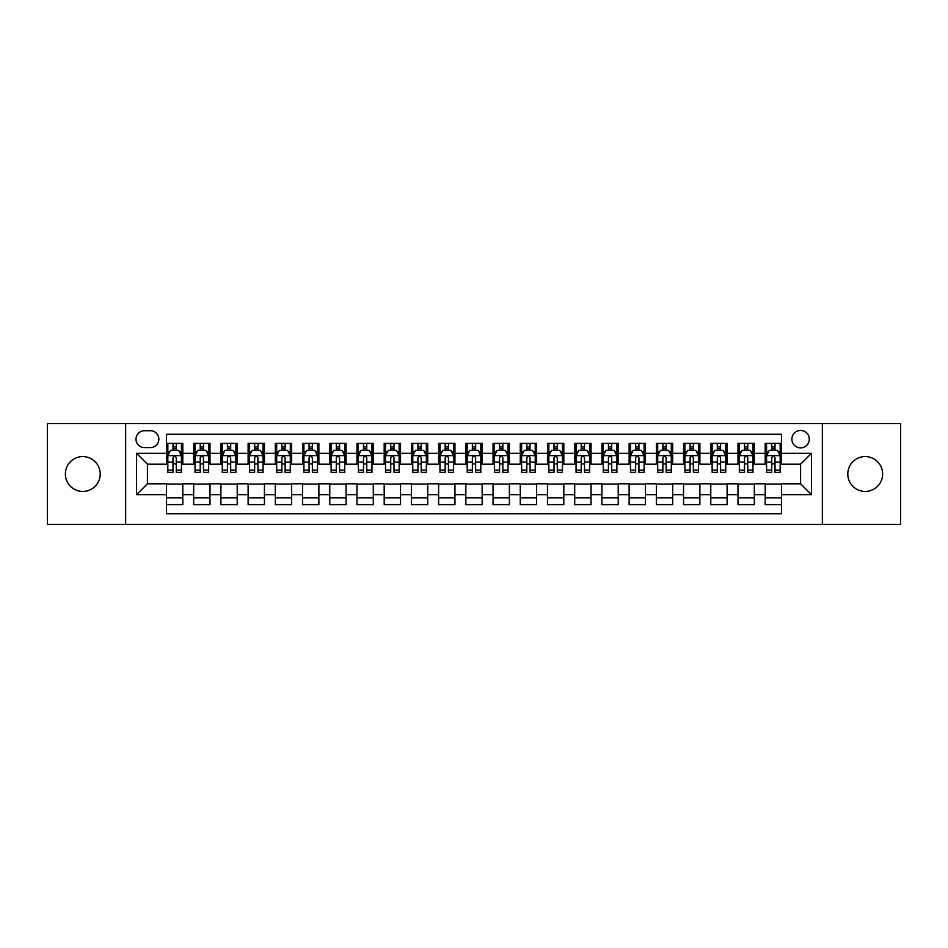 <?xml version="1.0" encoding="UTF-8"?>
<svg xmlns="http://www.w3.org/2000/svg" width="948" height="948" viewBox="0 0 948 948"><rect width="100%" height="100%" fill="white"/><g stroke="black" fill="none" stroke-linecap="round" stroke-linejoin="round"><path stroke-width="1.42" d="M865.216 456.581A17.419 17.419 0 0 0 847.796 474A17.419 17.419 0 0 0 865.216 491.42A17.419 17.419 0 0 0 882.635 474A17.419 17.419 0 0 0 865.216 456.581M82.784 456.581A17.419 17.419 0 0 0 65.365 474A17.419 17.419 0 0 0 82.784 491.42A17.419 17.419 0 0 0 100.204 474A17.419 17.419 0 0 0 82.784 456.581M800.586 430.451A8.71 8.71 0 0 0 791.876 439.161A8.71 8.71 0 0 0 800.586 447.871A8.71 8.71 0 0 0 809.296 439.161A8.71 8.71 0 0 0 800.586 430.451M822.354 524.351L900.6 524.351L900.6 423.649L822.354 423.649L822.354 524.351L125.646 524.351L125.646 423.649L47.4 423.649L47.4 524.351L125.646 524.351M781.531 443.38L765.202 443.38L765.202 453.322L754.324 453.322L754.324 464.2L765.202 464.2L765.202 453.322M754.324 453.322L754.324 443.38L737.994 443.38L737.994 453.322L727.104 453.322L727.104 464.2L737.994 464.2L737.994 453.322M727.104 453.322L727.104 443.38L710.775 443.38L710.775 453.322L699.885 453.322L699.885 464.2L710.775 464.2L710.775 453.322M699.885 453.322L699.885 443.38L683.555 443.38L683.555 453.322L672.677 453.322L672.677 464.2L683.555 464.2L683.555 453.322M672.677 453.322L672.677 443.38L656.348 443.38L656.348 453.322L645.458 453.322L645.458 464.2L656.348 464.2L656.348 453.322M645.458 453.322L645.458 443.38L629.128 443.38L629.128 453.322L618.238 453.322L618.238 464.2L629.128 464.2L629.128 453.322M618.238 453.322L618.238 443.38L601.909 443.38L601.909 453.322L591.031 453.322L591.031 464.2L601.909 464.2L601.909 453.322M591.031 453.322L591.031 443.38L574.701 443.38L574.701 453.322L563.811 453.322L563.811 464.2L574.701 464.2L574.701 453.322M563.811 453.322L563.811 443.38L547.482 443.38L547.482 453.322L536.592 453.322L536.592 464.2L547.482 464.2L547.482 453.322M536.592 453.322L536.592 443.38L520.262 443.38L520.262 453.322L509.384 453.322L509.384 464.2L520.262 464.2L520.262 453.322M509.384 453.322L509.384 443.38L493.055 443.38L493.055 453.322L482.165 453.322L482.165 464.2L493.055 464.2L493.055 453.322M482.165 453.322L482.165 443.38L465.835 443.38L465.835 453.322L454.945 453.322L454.945 464.2L465.835 464.2L465.835 453.322M454.945 453.322L454.945 443.38L438.616 443.38L438.616 453.322L427.738 453.322L427.738 464.2L438.616 464.2L438.616 453.322M427.738 453.322L427.738 443.38L411.408 443.38L411.408 453.322L400.518 453.322L400.518 464.2L411.408 464.2L411.408 453.322M400.518 453.322L400.518 443.38L384.189 443.38L384.189 453.322L373.299 453.322L373.299 464.2L384.189 464.2L384.189 453.322M373.299 453.322L373.299 443.38L356.969 443.38L356.969 453.322L346.091 453.322L346.091 464.2L356.969 464.2L356.969 453.322M346.091 453.322L346.091 443.38L329.762 443.38L329.762 453.322L318.872 453.322L318.872 464.2L329.762 464.2L329.762 453.322M318.872 453.322L318.872 443.38L302.542 443.38L302.542 453.322L291.652 453.322L291.652 464.2L302.542 464.2L302.542 453.322M291.652 453.322L291.652 443.38L275.323 443.38L275.323 453.322L264.445 453.322L264.445 464.2L275.323 464.2L275.323 453.322M264.445 453.322L264.445 443.38L248.115 443.38L248.115 453.322L237.225 453.322L237.225 464.2L248.115 464.2L248.115 453.322M237.225 453.322L237.225 443.38L220.896 443.38L220.896 453.322L210.006 453.322L210.006 464.2L220.896 464.2L220.896 453.322M210.006 453.322L210.006 443.38L193.676 443.38L193.676 464.2L182.798 464.2L182.798 443.38L166.469 443.38M166.469 504.62L182.798 504.62L182.798 483.8L193.676 483.8L193.676 504.62L210.006 504.62L210.006 483.8L220.896 483.8L220.896 494.678L210.006 494.678M220.896 494.678L220.896 504.62L237.225 504.62L237.225 483.8L248.115 483.8L248.115 494.678L237.225 494.678M248.115 494.678L248.115 504.62L264.445 504.62L264.445 483.8L275.323 483.8L275.323 494.678L264.445 494.678M275.323 494.678L275.323 504.62L291.652 504.62L291.652 483.8L302.542 483.8L302.542 494.678L291.652 494.678M302.542 494.678L302.542 504.62L318.872 504.62L318.872 483.8L329.762 483.8L329.762 494.678L318.872 494.678M329.762 494.678L329.762 504.62L346.091 504.62L346.091 483.8L356.969 483.8L356.969 494.678L346.091 494.678M356.969 494.678L356.969 504.62L373.299 504.62L373.299 483.8L384.189 483.8L384.189 494.678L373.299 494.678M384.189 494.678L384.189 504.62L400.518 504.62L400.518 483.8L411.408 483.8L411.408 494.678L400.518 494.678M411.408 494.678L411.408 504.62L427.738 504.62L427.738 483.8L438.616 483.8L438.616 494.678L427.738 494.678M438.616 494.678L438.616 504.62L454.945 504.62L454.945 483.8L465.835 483.8L465.835 494.678L454.945 494.678M465.835 494.678L465.835 504.62L482.165 504.62L482.165 483.8L493.055 483.8L493.055 494.678L482.165 494.678M493.055 494.678L493.055 504.62L509.384 504.62L509.384 483.8L520.262 483.8L520.262 494.678L509.384 494.678M520.262 494.678L520.262 504.62L536.592 504.62L536.592 483.8L547.482 483.8L547.482 494.678L536.592 494.678M547.482 494.678L547.482 504.62L563.811 504.62L563.811 483.8L574.701 483.8L574.701 494.678L563.811 494.678M574.701 494.678L574.701 504.62L591.031 504.62L591.031 483.8L601.909 483.8L601.909 494.678L591.031 494.678M601.909 494.678L601.909 504.62L618.238 504.62L618.238 483.8L629.128 483.8L629.128 494.678L618.238 494.678M629.128 494.678L629.128 504.62L645.458 504.62L645.458 483.8L656.348 483.8L656.348 494.678L645.458 494.678M656.348 494.678L656.348 504.62L672.677 504.62L672.677 483.8L683.555 483.8L683.555 494.678L672.677 494.678M683.555 494.678L683.555 504.62L699.885 504.62L699.885 483.8L710.775 483.8L710.775 494.678L699.885 494.678M710.775 494.678L710.775 504.62L727.104 504.62L727.104 483.8L737.994 483.8L737.994 494.678L727.104 494.678M737.994 494.678L737.994 504.62L754.324 504.62L754.324 483.8L765.202 483.8L765.202 494.678L754.324 494.678M144.428 447.598L150.412 447.598A8.437 8.437 0 0 0 158.849 439.161A8.437 8.437 0 0 0 150.412 430.724L144.428 430.724A8.437 8.437 0 0 0 135.991 439.161A8.437 8.437 0 0 0 144.428 447.598M822.354 423.649L125.646 423.649M781.531 453.322L781.531 434.267L166.469 434.267L166.469 464.2L147.414 464.2L147.414 483.8L166.469 483.8L166.469 513.733L781.531 513.733L781.531 483.8L800.586 483.8L800.586 464.2L781.531 464.2L781.531 453.322L811.464 453.322L811.464 494.678L781.531 494.678M166.469 494.678L136.536 494.678L136.536 453.322L166.469 453.322M765.202 494.678L765.202 504.62L781.531 504.62M166.469 450.181L167.832 450.181M172.998 450.181L176.269 450.181M181.435 450.181L182.798 450.181M166.469 463.928L167.832 463.928M172.998 463.928L176.269 463.928M181.435 463.928L182.798 463.928M166.469 484.073L182.798 484.073M166.469 497.819L182.798 497.819M193.676 463.928L195.039 463.928M200.218 463.928L203.476 463.928M208.655 463.928L210.006 463.928M193.676 450.181L195.039 450.181M200.218 450.181L203.476 450.181M208.655 450.181L210.006 450.181M193.676 484.073L210.006 484.073M193.676 497.819L210.006 497.819M220.896 484.073L237.225 484.073M220.896 497.819L237.225 497.819M220.896 450.181L222.259 450.181M227.425 450.181L230.696 450.181M235.862 450.181L237.225 450.181M220.896 463.928L222.259 463.928M227.425 463.928L230.696 463.928M235.862 463.928L237.225 463.928M248.115 484.073L264.445 484.073M248.115 497.819L264.445 497.819M248.115 450.181L249.478 450.181M254.645 450.181L257.915 450.181M263.082 450.181L264.445 450.181M248.115 463.928L249.478 463.928M254.645 463.928L257.915 463.928M263.082 463.928L264.445 463.928M275.323 484.073L291.652 484.073M275.323 497.819L291.652 497.819M275.323 450.181L276.686 450.181M281.864 450.181L285.123 450.181M290.301 450.181L291.652 450.181M275.323 463.928L276.686 463.928M281.864 463.928L285.123 463.928M290.301 463.928L291.652 463.928M302.542 484.073L318.872 484.073M302.542 497.819L318.872 497.819M302.542 450.181L303.905 450.181M309.072 450.181L312.342 450.181M317.509 450.181L318.872 450.181M302.542 463.928L303.905 463.928M309.072 463.928L312.342 463.928M317.509 463.928L318.872 463.928M329.762 484.073L346.091 484.073M329.762 497.819L346.091 497.819M329.762 450.181L331.125 450.181M336.291 450.181L339.562 450.181M344.728 450.181L346.091 450.181M329.762 463.928L331.125 463.928M336.291 463.928L339.562 463.928M344.728 463.928L346.091 463.928M356.969 484.073L373.299 484.073M356.969 497.819L373.299 497.819M356.969 450.181L358.332 450.181M363.511 450.181L366.769 450.181M371.948 450.181L373.299 450.181M356.969 463.928L358.332 463.928M363.511 463.928L366.769 463.928M371.948 463.928L373.299 463.928M384.189 484.073L400.518 484.073M384.189 497.819L400.518 497.819M384.189 450.181L385.552 450.181M390.718 450.181L393.989 450.181M399.155 450.181L400.518 450.181M384.189 463.928L385.552 463.928M390.718 463.928L393.989 463.928M399.155 463.928L400.518 463.928M411.408 484.073L427.738 484.073M411.408 497.819L427.738 497.819M411.408 450.181L412.771 450.181M417.938 450.181L421.196 450.181M426.375 450.181L427.738 450.181M411.408 463.928L412.771 463.928M417.938 463.928L421.196 463.928M426.375 463.928L427.738 463.928M438.616 484.073L454.945 484.073M438.616 497.819L454.945 497.819M438.616 450.181L439.979 450.181M445.157 450.181L448.416 450.181M453.594 450.181L454.945 450.181M438.616 463.928L439.979 463.928M445.157 463.928L448.416 463.928M453.594 463.928L454.945 463.928M465.835 484.073L482.165 484.073M465.835 497.819L482.165 497.819M465.835 450.181L467.198 450.181M472.365 450.181L475.635 450.181M480.802 450.181L482.165 450.181M465.835 463.928L467.198 463.928M472.365 463.928L475.635 463.928M480.802 463.928L482.165 463.928M493.055 484.073L509.384 484.073M493.055 497.819L509.384 497.819M493.055 450.181L494.406 450.181M499.584 450.181L502.843 450.181M508.021 450.181L509.384 450.181M493.055 463.928L494.406 463.928M499.584 463.928L502.843 463.928M508.021 463.928L509.384 463.928M520.262 484.073L536.592 484.073M520.262 497.819L536.592 497.819M520.262 450.181L521.625 450.181M526.804 450.181L530.062 450.181M535.229 450.181L536.592 450.181M520.262 463.928L521.625 463.928M526.804 463.928L530.062 463.928M535.229 463.928L536.592 463.928M547.482 484.073L563.811 484.073M547.482 497.819L563.811 497.819M547.482 450.181L548.845 450.181M554.011 450.181L557.282 450.181M562.448 450.181L563.811 450.181M547.482 463.928L548.845 463.928M554.011 463.928L557.282 463.928M562.448 463.928L563.811 463.928M574.701 484.073L591.031 484.073M574.701 497.819L591.031 497.819M574.701 450.181L576.052 450.181M581.231 450.181L584.489 450.181M589.668 450.181L591.031 450.181M574.701 463.928L576.052 463.928M581.231 463.928L584.489 463.928M589.668 463.928L591.031 463.928M601.909 484.073L618.238 484.073M601.909 497.819L618.238 497.819M601.909 450.181L603.272 450.181M608.438 450.181L611.709 450.181M616.875 450.181L618.238 450.181M601.909 463.928L603.272 463.928M608.438 463.928L611.709 463.928M616.875 463.928L618.238 463.928M629.128 484.073L645.458 484.073M629.128 497.819L645.458 497.819M629.128 450.181L630.491 450.181M635.658 450.181L638.928 450.181M644.095 450.181L645.458 450.181M629.128 463.928L630.491 463.928M635.658 463.928L638.928 463.928M644.095 463.928L645.458 463.928M656.348 484.073L672.677 484.073M656.348 497.819L672.677 497.819M656.348 450.181L657.699 450.181M662.877 450.181L666.136 450.181M671.314 450.181L672.677 450.181M656.348 463.928L657.699 463.928M662.877 463.928L666.136 463.928M671.314 463.928L672.677 463.928M683.555 484.073L699.885 484.073M683.555 497.819L699.885 497.819M683.555 450.181L684.918 450.181M690.085 450.181L693.355 450.181M698.522 450.181L699.885 450.181M683.555 463.928L684.918 463.928M690.085 463.928L693.355 463.928M698.522 463.928L699.885 463.928M710.775 484.073L727.104 484.073M710.775 497.819L727.104 497.819M710.775 450.181L712.138 450.181M717.304 450.181L720.575 450.181M725.741 450.181L727.104 450.181M710.775 463.928L712.138 463.928M717.304 463.928L720.575 463.928M725.741 463.928L727.104 463.928M737.994 484.073L754.324 484.073M737.994 497.819L754.324 497.819M737.994 450.181L739.345 450.181M744.524 450.181L747.782 450.181M752.961 450.181L754.324 450.181M737.994 463.928L739.345 463.928M744.524 463.928L747.782 463.928M752.961 463.928L754.324 463.928M765.202 484.073L781.531 484.073M765.202 497.819L781.531 497.819M765.202 450.181L766.565 450.181M771.731 450.181L775.002 450.181M780.168 450.181L781.531 450.181M765.202 463.928L766.565 463.928M771.731 463.928L775.002 463.928M780.168 463.928L781.531 463.928M147.414 464.2L136.536 453.322M147.414 483.8L136.536 494.678M811.464 453.322L800.586 464.2M811.464 494.678L800.586 483.8M176.269 446.923L172.998 446.923M181.435 470.149L176.269 470.149L176.269 472.365L181.435 472.365L181.435 455.763L178.71 450.324L170.545 450.324L167.832 455.763L167.832 472.365L172.998 472.365L172.998 470.149L167.832 470.149M167.832 455.763L167.832 443.38M181.435 455.763L181.435 443.38M172.998 450.324L172.998 443.38M176.269 443.38L176.269 450.324M176.269 470.149L176.269 457.801C175.179 455.715 174.088 455.715 172.998 457.801L172.998 470.149M203.476 446.923L200.218 446.923M208.655 470.149L203.476 470.149L203.476 472.365L208.655 472.365L208.655 455.763L205.929 450.324L197.765 450.324L195.039 455.763L195.039 472.365L200.218 472.365L200.218 470.149L195.039 470.149M195.039 455.763L195.039 443.38M208.655 455.763L208.655 443.38M200.218 450.324L200.218 443.38M203.476 443.38L203.476 450.324M203.476 470.149L203.476 457.801C202.398 455.715 201.308 455.715 200.218 457.801L200.218 470.149M230.696 446.923L227.425 446.923M235.862 470.149L230.696 470.149L230.696 472.365L235.862 472.365L235.862 455.763L233.149 450.324L224.984 450.324L222.259 455.763L222.259 472.365L227.425 472.365L227.425 470.149L222.259 470.149M222.259 455.763L222.259 443.38M235.862 455.763L235.862 443.38M227.425 450.324L227.425 443.38M230.696 443.38L230.696 450.324M230.696 470.149L230.696 457.801C229.606 455.715 228.515 455.715 227.425 457.801L227.425 470.149M257.915 446.923L254.645 446.923M263.082 470.149L257.915 470.149L257.915 472.365L263.082 472.365L263.082 455.763L260.356 450.324L252.192 450.324L249.478 455.763L249.478 472.365L254.645 472.365L254.645 470.149L249.478 470.149M249.478 455.763L249.478 443.38M263.082 455.763L263.082 443.38M254.645 450.324L254.645 443.38M257.915 443.38L257.915 450.324M257.915 470.149L257.915 457.801C256.825 455.715 255.735 455.715 254.645 457.801L254.645 470.149M285.123 446.923L281.864 446.923M290.301 470.149L285.123 470.149L285.123 472.365L290.301 472.365L290.301 455.763L287.576 450.324L279.411 450.324L276.686 455.763L276.686 472.365L281.864 472.365L281.864 470.149L276.686 470.149M276.686 455.763L276.686 443.38M290.301 455.763L290.301 443.38M281.864 450.324L281.864 443.38M285.123 443.38L285.123 450.324M285.123 470.149L285.123 457.801C284.044 455.715 282.954 455.715 281.864 457.801L281.864 470.149M312.342 446.923L309.072 446.923M317.509 470.149L312.342 470.149L312.342 472.365L317.509 472.365L317.509 455.763L314.795 450.324L306.631 450.324L303.905 455.763L303.905 472.365L309.072 472.365L309.072 470.149L303.905 470.149M303.905 455.763L303.905 443.38M317.509 455.763L317.509 443.38M309.072 450.324L309.072 443.38M312.342 443.38L312.342 450.324M312.342 470.149L312.342 457.801C311.252 455.715 310.162 455.715 309.072 457.801L309.072 470.149M339.562 446.923L336.291 446.923M344.728 470.149L339.562 470.149L339.562 472.365L344.728 472.365L344.728 455.763L342.003 450.324L333.838 450.324L331.125 455.763L331.125 472.365L336.291 472.365L336.291 470.149L331.125 470.149M331.125 455.763L331.125 443.38M344.728 455.763L344.728 443.38M336.291 450.324L336.291 443.38M339.562 443.38L339.562 450.324M339.562 470.149L339.562 457.801C338.472 455.715 337.381 455.715 336.291 457.801L336.291 470.149M366.769 446.923L363.511 446.923M371.948 470.149L366.769 470.149L366.769 472.365L371.948 472.365L371.948 455.763L369.222 450.324L361.058 450.324L358.332 455.763L358.332 472.365L363.511 472.365L363.511 470.149L358.332 470.149M358.332 455.763L358.332 443.38M371.948 455.763L371.948 443.38M363.511 450.324L363.511 443.38M366.769 443.38L366.769 450.324M366.769 470.149L366.769 457.801C365.679 455.715 364.601 455.715 363.511 457.801L363.511 470.149M393.989 446.923L390.718 446.923M399.155 470.149L393.989 470.149L393.989 472.365L399.155 472.365L399.155 455.763L396.442 450.324L388.277 450.324L385.552 455.763L385.552 472.365L390.718 472.365L390.718 470.149L385.552 470.149M385.552 455.763L385.552 443.38M399.155 455.763L399.155 443.38M390.718 450.324L390.718 443.38M393.989 443.38L393.989 450.324M393.989 470.149L393.989 457.801C392.899 455.715 391.808 455.715 390.718 457.801L390.718 470.149M421.196 446.923L417.938 446.923M426.375 470.149L421.196 470.149L421.196 472.365L426.375 472.365L426.375 455.763L423.649 450.324L415.485 450.324L412.771 455.763L412.771 472.365L417.938 472.365L417.938 470.149L412.771 470.149M412.771 455.763L412.771 443.38M426.375 455.763L426.375 443.38M417.938 450.324L417.938 443.38M421.196 443.38L421.196 450.324M421.196 470.149L421.196 457.801C420.118 455.715 419.028 455.715 417.938 457.801L417.938 470.149M448.416 446.923L445.157 446.923M453.594 470.149L448.416 470.149L448.416 472.365L453.594 472.365L453.594 455.763L450.869 450.324L442.704 450.324L439.979 455.763L439.979 472.365L445.157 472.365L445.157 470.149L439.979 470.149M439.979 455.763L439.979 443.38M453.594 455.763L453.594 443.38M445.157 450.324L445.157 443.38M448.416 443.38L448.416 450.324M448.416 470.149L448.416 457.801C447.326 455.715 446.247 455.715 445.157 457.801L445.157 470.149M475.635 446.923L472.365 446.923M480.802 470.149L475.635 470.149L475.635 472.365L480.802 472.365L480.802 455.763L478.076 450.324L469.924 450.324L467.198 455.763L467.198 472.365L472.365 472.365L472.365 470.149L467.198 470.149M467.198 455.763L467.198 443.38M480.802 455.763L480.802 443.38M472.365 450.324L472.365 443.38M475.635 443.38L475.635 450.324M475.635 470.149L475.635 457.801C474.545 455.715 473.455 455.715 472.365 457.801L472.365 470.149M502.843 446.923L499.584 446.923M508.021 470.149L502.843 470.149L502.843 472.365L508.021 472.365L508.021 455.763L505.296 450.324L497.131 450.324L494.406 455.763L494.406 472.365L499.584 472.365L499.584 470.149L494.406 470.149M494.406 455.763L494.406 443.38M508.021 455.763L508.021 443.38M499.584 450.324L499.584 443.38M502.843 443.38L502.843 450.324M502.843 470.149L502.843 457.801C501.765 455.715 500.674 455.715 499.584 457.801L499.584 470.149M530.062 446.923L526.804 446.923M535.229 470.149L530.062 470.149L530.062 472.365L535.229 472.365L535.229 455.763L532.515 450.324L524.351 450.324L521.625 455.763L521.625 472.365L526.804 472.365L526.804 470.149L521.625 470.149M521.625 455.763L521.625 443.38M535.229 455.763L535.229 443.38M526.804 450.324L526.804 443.38M530.062 443.38L530.062 450.324M530.062 470.149L530.062 457.801C528.972 455.715 527.882 455.715 526.804 457.801L526.804 470.149M557.282 446.923L554.011 446.923M562.448 470.149L557.282 470.149L557.282 472.365L562.448 472.365L562.448 455.763L559.723 450.324L551.558 450.324L548.845 455.763L548.845 472.365L554.011 472.365L554.011 470.149L548.845 470.149M548.845 455.763L548.845 443.38M562.448 455.763L562.448 443.38M554.011 450.324L554.011 443.38M557.282 443.38L557.282 450.324M557.282 470.149L557.282 457.801C556.192 455.715 555.101 455.715 554.011 457.801L554.011 470.149M584.489 446.923L581.231 446.923M589.668 470.149L584.489 470.149L584.489 472.365L589.668 472.365L589.668 455.763L586.942 450.324L578.778 450.324L576.052 455.763L576.052 472.365L581.231 472.365L581.231 470.149L576.052 470.149M576.052 455.763L576.052 443.38M589.668 455.763L589.668 443.38M581.231 450.324L581.231 443.38M584.489 443.38L584.489 450.324M584.489 470.149L584.489 457.801C583.411 455.715 582.321 455.715 581.231 457.801L581.231 470.149M611.709 446.923L608.438 446.923M616.875 470.149L611.709 470.149L611.709 472.365L616.875 472.365L616.875 455.763L614.162 450.324L605.997 450.324L603.272 455.763L603.272 472.365L608.438 472.365L608.438 470.149L603.272 470.149M603.272 455.763L603.272 443.38M616.875 455.763L616.875 443.38M608.438 450.324L608.438 443.38M611.709 443.38L611.709 450.324M611.709 470.149L611.709 457.801C610.619 455.715 609.528 455.715 608.438 457.801L608.438 470.149M638.928 446.923L635.658 446.923M644.095 470.149L638.928 470.149L638.928 472.365L644.095 472.365L644.095 455.763L641.369 450.324L633.205 450.324L630.491 455.763L630.491 472.365L635.658 472.365L635.658 470.149L630.491 470.149M630.491 455.763L630.491 443.38M644.095 455.763L644.095 443.38M635.658 450.324L635.658 443.38M638.928 443.38L638.928 450.324M638.928 470.149L638.928 457.801C637.838 455.715 636.748 455.715 635.658 457.801L635.658 470.149M666.136 446.923L662.877 446.923M671.314 470.149L666.136 470.149L666.136 472.365L671.314 472.365L671.314 455.763L668.589 450.324L660.424 450.324L657.699 455.763L657.699 472.365L662.877 472.365L662.877 470.149L657.699 470.149M657.699 455.763L657.699 443.38M671.314 455.763L671.314 443.38M662.877 450.324L662.877 443.38M666.136 443.38L666.136 450.324M666.136 470.149L666.136 457.801C665.058 455.715 663.967 455.715 662.877 457.801L662.877 470.149M693.355 446.923L690.085 446.923M698.522 470.149L693.355 470.149L693.355 472.365L698.522 472.365L698.522 455.763L695.808 450.324L687.644 450.324L684.918 455.763L684.918 472.365L690.085 472.365L690.085 470.149L684.918 470.149M684.918 455.763L684.918 443.38M698.522 455.763L698.522 443.38M690.085 450.324L690.085 443.38M693.355 443.38L693.355 450.324M693.355 470.149L693.355 457.801C692.265 455.715 691.175 455.715 690.085 457.801L690.085 470.149M720.575 446.923L717.304 446.923M725.741 470.149L720.575 470.149L720.575 472.365L725.741 472.365L725.741 455.763L723.016 450.324L714.851 450.324L712.138 455.763L712.138 472.365L717.304 472.365L717.304 470.149L712.138 470.149M712.138 455.763L712.138 443.38M725.741 455.763L725.741 443.38M717.304 450.324L717.304 443.38M720.575 443.38L720.575 450.324M720.575 470.149L720.575 457.801C719.485 455.715 718.394 455.715 717.304 457.801L717.304 470.149M747.782 446.923L744.524 446.923M752.961 470.149L747.782 470.149L747.782 472.365L752.961 472.365L752.961 455.763L750.235 450.324L742.071 450.324L739.345 455.763L739.345 472.365L744.524 472.365L744.524 470.149L739.345 470.149M739.345 455.763L739.345 443.38M752.961 455.763L752.961 443.38M744.524 450.324L744.524 443.38M747.782 443.38L747.782 450.324M747.782 470.149L747.782 457.801C746.704 455.715 745.614 455.715 744.524 457.801L744.524 470.149M775.002 446.923L771.731 446.923M780.168 470.149L775.002 470.149L775.002 472.365L780.168 472.365L780.168 455.763L777.455 450.324L769.29 450.324L766.565 455.763L766.565 472.365L771.731 472.365L771.731 470.149L766.565 470.149M766.565 455.763L766.565 443.38M780.168 455.763L780.168 443.38M771.731 450.324L771.731 443.38M775.002 443.38L775.002 450.324M775.002 470.149L775.002 457.801C773.912 455.715 772.821 455.715 771.731 457.801L771.731 470.149M193.676 494.678L182.798 494.678M193.676 453.322L182.798 453.322M181.364 455.632L167.891 455.632M167.832 451.817L169.799 451.817M179.468 451.817L181.435 451.817M172.998 462.079L167.832 462.079M181.435 462.079L176.269 462.079M176.269 448.653L172.998 448.653M208.584 455.632L195.11 455.632M195.039 451.817L197.018 451.817M206.676 451.817L208.655 451.817M200.218 462.079L195.039 462.079M208.655 462.079L203.476 462.079M203.476 448.653L200.218 448.653M235.803 455.632L222.33 455.632M222.259 451.817L224.226 451.817M233.895 451.817L235.862 451.817M227.425 462.079L222.259 462.079M235.862 462.079L230.696 462.079M230.696 448.653L227.425 448.653M263.011 455.632L249.537 455.632M249.478 451.817L251.445 451.817M261.103 451.817L263.082 451.817M254.645 462.079L249.478 462.079M263.082 462.079L257.915 462.079M257.915 448.653L254.645 448.653M290.23 455.632L276.757 455.632M276.686 451.817L278.665 451.817M288.322 451.817L290.301 451.817M281.864 462.079L276.686 462.079M290.301 462.079L285.123 462.079M285.123 448.653L281.864 448.653M317.45 455.632L303.976 455.632M303.905 451.817L305.872 451.817M315.542 451.817L317.509 451.817M309.072 462.079L303.905 462.079M317.509 462.079L312.342 462.079M312.342 448.653L309.072 448.653M344.657 455.632L331.184 455.632M331.125 451.817L333.092 451.817M342.749 451.817L344.728 451.817M336.291 462.079L331.125 462.079M344.728 462.079L339.562 462.079M339.562 448.653L336.291 448.653M371.877 455.632L358.403 455.632M358.332 451.817L360.311 451.817M369.969 451.817L371.948 451.817M363.511 462.079L358.332 462.079M371.948 462.079L366.769 462.079M366.769 448.653L363.511 448.653M399.084 455.632L385.623 455.632M385.552 451.817L387.519 451.817M397.188 451.817L399.155 451.817M390.718 462.079L385.552 462.079M399.155 462.079L393.989 462.079M393.989 448.653L390.718 448.653M426.304 455.632L412.83 455.632M412.771 451.817L414.738 451.817M424.396 451.817L426.375 451.817M417.938 462.079L412.771 462.079M426.375 462.079L421.196 462.079M421.196 448.653L417.938 448.653M453.523 455.632L440.05 455.632M439.979 451.817L441.958 451.817M451.615 451.817L453.594 451.817M445.157 462.079L439.979 462.079M453.594 462.079L448.416 462.079M448.416 448.653L445.157 448.653M480.731 455.632L467.269 455.632M467.198 451.817L469.165 451.817M478.835 451.817L480.802 451.817M472.365 462.079L467.198 462.079M480.802 462.079L475.635 462.079M475.635 448.653L472.365 448.653M507.95 455.632L494.477 455.632M494.406 451.817L496.385 451.817M506.042 451.817L508.021 451.817M499.584 462.079L494.406 462.079M508.021 462.079L502.843 462.079M502.843 448.653L499.584 448.653M535.17 455.632L521.696 455.632M521.625 451.817L523.604 451.817M533.262 451.817L535.229 451.817M526.804 462.079L521.625 462.079M535.229 462.079L530.062 462.079M530.062 448.653L526.804 448.653M562.377 455.632L548.916 455.632M548.845 451.817L550.812 451.817M560.481 451.817L562.448 451.817M554.011 462.079L548.845 462.079M562.448 462.079L557.282 462.079M557.282 448.653L554.011 448.653M589.597 455.632L576.123 455.632M576.052 451.817L578.031 451.817M587.689 451.817L589.668 451.817M581.231 462.079L576.052 462.079M589.668 462.079L584.489 462.079M584.489 448.653L581.231 448.653M616.816 455.632L603.343 455.632M603.272 451.817L605.251 451.817M614.908 451.817L616.875 451.817M608.438 462.079L603.272 462.079M616.875 462.079L611.709 462.079M611.709 448.653L608.438 448.653M644.024 455.632L630.55 455.632M630.491 451.817L632.458 451.817M642.128 451.817L644.095 451.817M635.658 462.079L630.491 462.079M644.095 462.079L638.928 462.079M638.928 448.653L635.658 448.653M671.243 455.632L657.77 455.632M657.699 451.817L659.678 451.817M669.335 451.817L671.314 451.817M662.877 462.079L657.699 462.079M671.314 462.079L666.136 462.079M666.136 448.653L662.877 448.653M698.463 455.632L684.989 455.632M684.918 451.817L686.897 451.817M696.555 451.817L698.522 451.817M690.085 462.079L684.918 462.079M698.522 462.079L693.355 462.079M693.355 448.653L690.085 448.653M725.67 455.632L712.197 455.632M712.138 451.817L714.105 451.817M723.774 451.817L725.741 451.817M717.304 462.079L712.138 462.079M725.741 462.079L720.575 462.079M720.575 448.653L717.304 448.653M752.89 455.632L739.416 455.632M739.345 451.817L741.324 451.817M750.982 451.817L752.961 451.817M744.524 462.079L739.345 462.079M752.961 462.079L747.782 462.079M747.782 448.653L744.524 448.653M780.109 455.632L766.636 455.632M766.565 451.817L768.532 451.817M778.201 451.817L780.168 451.817M771.731 462.079L766.565 462.079M780.168 462.079L775.002 462.079M775.002 448.653L771.731 448.653"/></g></svg>
